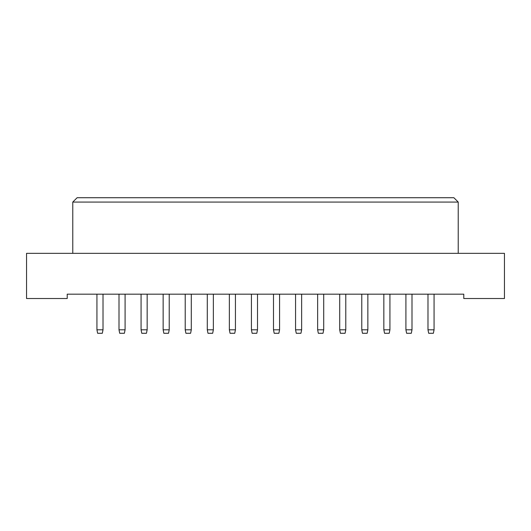<?xml version="1.0" encoding="UTF-8"?>
<svg xmlns="http://www.w3.org/2000/svg" width="531" height="531" viewBox="0 0 531 531"><rect width="100%" height="100%" fill="white"/><g stroke="black" fill="none" stroke-linecap="round" stroke-linejoin="round"><path stroke-width="0.8" d="M26.55 298.522L67.218 298.522L67.218 294.174L463.782 294.174L463.782 298.522L504.45 298.522L504.45 253.333L26.55 253.333L26.55 298.522M72.774 202.072L77.121 197.724L453.879 197.724L458.226 202.072L72.774 202.072L72.774 253.333M458.226 202.072L458.226 253.333M96.934 294.174L96.934 329.797L103.014 329.797L103.014 294.174M103.014 329.797L102.317 333.276L97.624 333.276L96.934 329.797M125.084 294.174L125.084 329.797L124.387 333.276L119.694 333.276L119.004 329.797L119.004 294.174M119.004 329.797L125.084 329.797M141.073 294.174L141.073 329.797L147.153 329.797L147.153 294.174M147.153 329.797L146.456 333.276L141.77 333.276L141.073 329.797M185.213 294.174L185.213 329.797L191.293 329.797L191.293 294.174M191.293 329.797L190.602 333.276L185.91 333.276L185.213 329.797M229.352 294.174L229.352 329.797L235.439 329.797L235.439 294.174M235.439 329.797L234.742 333.276L230.049 333.276L229.352 329.797M273.492 294.174L273.492 329.797L279.578 329.797L279.578 294.174M279.578 329.797L278.881 333.276L274.188 333.276L273.492 329.797M317.638 294.174L317.638 329.797L323.718 329.797L323.718 294.174M323.718 329.797L323.021 333.276L318.328 333.276L317.638 329.797M361.777 294.174L361.777 329.797L367.857 329.797L367.857 294.174M367.857 329.797L367.16 333.276L362.467 333.276L361.777 329.797M405.916 294.174L405.916 329.797L411.996 329.797L411.996 294.174M411.996 329.797L411.306 333.276L406.613 333.276L405.916 329.797M169.223 294.174L169.223 329.797L168.533 333.276L163.84 333.276L163.143 329.797L163.143 294.174M163.143 329.797L169.223 329.797M213.362 294.174L213.362 329.797L212.672 333.276L207.979 333.276L207.282 329.797L207.282 294.174M207.282 329.797L213.362 329.797M257.508 294.174L257.508 329.797L256.812 333.276L252.119 333.276L251.422 329.797L251.422 294.174M251.422 329.797L257.508 329.797M301.648 294.174L301.648 329.797L300.951 333.276L296.258 333.276L295.561 329.797L295.561 294.174M295.561 329.797L301.648 329.797M345.787 294.174L345.787 329.797L345.09 333.276L340.398 333.276L339.707 329.797L339.707 294.174M339.707 329.797L345.787 329.797M389.927 294.174L389.927 329.797L389.23 333.276L384.544 333.276L383.847 329.797L383.847 294.174M383.847 329.797L389.927 329.797M434.066 294.174L434.066 329.797L433.376 333.276L428.683 333.276L427.986 329.797L427.986 294.174M427.986 329.797L434.066 329.797"/></g></svg>
